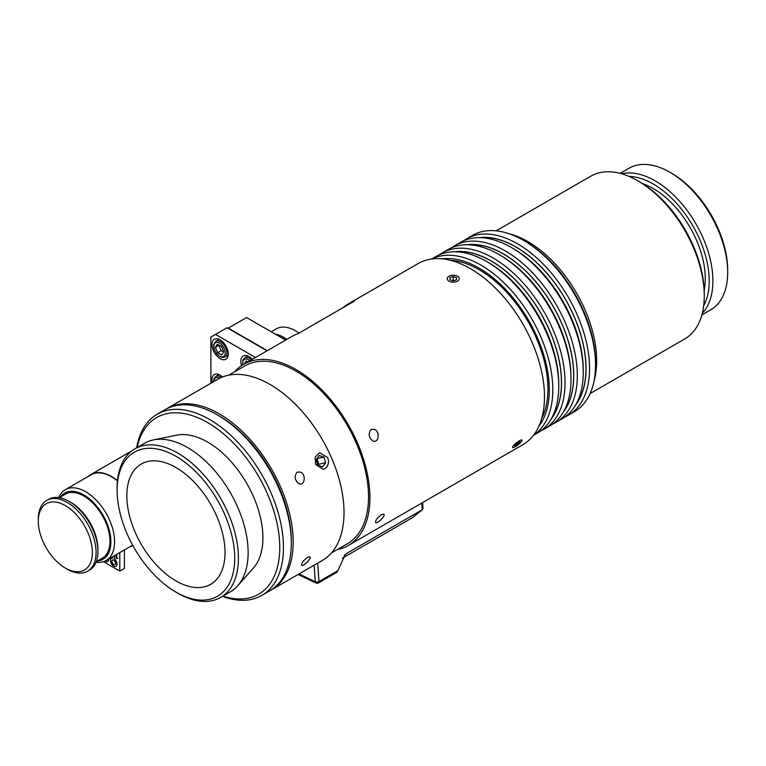 <?xml version="1.0" encoding="UTF-8"?>
<svg xmlns="http://www.w3.org/2000/svg" width="766" height="766" viewBox="0 0 766 766"><rect width="100%" height="100%" fill="white"/><g stroke="black" fill="none" stroke-linecap="round" stroke-linejoin="round"><path stroke-width="1.15" d="M157.193 414.234L165.054 409.695A104.607 60.399 60 0 1 217.352 414.875A104.607 60.399 60 0 1 291.319 542.998A104.607 60.399 60 0 1 269.661 590.883L261.8 595.421A104.607 60.399 -120 0 0 261.8 474.623A104.607 60.399 -120 0 0 157.193 414.234A104.607 60.399 -120 0 0 136.664 447.823M291.319 542.998L291.319 540.863A101.993 58.886 -120 0 0 219.2 415.938L217.352 414.875M222.446 596.398A104.607 60.399 -120 0 0 261.8 595.421M137.162 447.536A101.993 58.886 60 0 1 212.785 425.791A101.993 58.886 60 0 1 279.58 541.495A101.993 58.886 60 0 1 222.944 596.111M134.893 448.847L144.602 443.246A85.782 49.522 60 0 1 153.506 439.895L176.687 435.174A78.142 45.117 60 0 1 246.719 483.336A78.142 45.117 60 0 1 253.412 568.066L237.728 585.779A85.782 49.522 60 0 1 230.375 591.821L220.665 597.423A85.782 49.522 -120 0 0 220.665 498.369A85.782 49.522 -120 0 0 134.893 448.847A85.782 49.522 -120 0 0 117.121 488.114L117.121 490.25A83.168 48.019 60 0 1 174.217 455.339A83.168 48.019 60 0 1 234.635 554.153A83.168 48.019 60 0 1 181.054 594.809A83.168 48.019 60 0 1 175.931 592.108A83.168 48.019 60 0 1 117.121 490.25M175.931 592.108L177.779 593.171A85.782 49.522 -120 0 0 183.064 595.958A85.782 49.522 -120 0 0 220.665 597.423M180.211 583.146A69.438 40.091 60 0 1 131.436 522.469A69.438 40.091 60 0 1 141.212 464.072A69.438 40.091 60 0 1 210.65 504.162A69.438 40.091 60 0 1 210.65 584.334A69.438 40.091 60 0 1 180.211 583.146M153.506 439.895A85.782 49.522 60 0 1 230.375 492.768A85.782 49.522 60 0 1 237.728 585.779M307.396 557.38L309.655 556.853C312.451 557.619 303.93 566.4 301.794 565.423C301.086 563.652 302.953 560.971 307.396 557.38M371.156 429.429L374.507 429.42C380.348 431.459 378.806 443.744 372.803 440.919C368.57 437.376 368.015 433.546 371.156 429.429M381.363 514.675L383.622 514.149C386.418 514.915 377.897 523.695 375.771 522.718C375.053 520.937 376.92 518.256 381.363 514.675M297.189 472.134L300.531 472.124C306.381 474.173 304.83 486.448 298.826 483.624C294.594 480.081 294.048 476.251 297.189 472.134M331.458 552.937L347.266 543.812A102.644 59.26 -120 0 0 347.276 425.283A102.644 59.26 -120 0 0 244.622 366.014L228.814 375.139M337.193 549.624A104.607 60.399 -120 0 0 348.252 545.507A104.607 60.399 -120 0 0 348.252 424.718A104.607 60.399 -120 0 0 243.645 364.319A104.607 60.399 -120 0 0 234.54 371.836M348.252 545.507L522.824 444.72A104.607 60.399 -120 0 0 522.824 323.932A104.607 60.399 -120 0 0 418.207 263.533L348.587 303.729A104.607 60.399 60 0 1 354.658 300.952L297.792 333.785A104.607 60.399 -120 0 0 291.722 336.561L243.645 364.319M270.57 590.337A104.607 60.399 -120 0 0 271.509 589.81L322.362 560.453A104.607 60.399 -120 0 0 322.362 439.665A104.607 60.399 -120 0 0 217.755 379.266L166.902 408.623A104.607 60.399 -120 0 0 165.983 409.168M271.509 589.81A104.607 60.399 -120 0 0 271.509 469.022A104.607 60.399 -120 0 0 166.902 408.623M315.669 464.502L315.132 457.168L319.575 452.792L327.695 457.561L328.528 460.768L328.269 464.024L326.996 466.829L324.928 468.754L323.405 469.347L315.669 464.502M343.149 307.597A104.607 60.399 60 0 1 348.587 303.729M210.88 383.23L210.88 337.088L227.062 327.752L267.018 350.818M212.278 382.425A11.509 6.645 60 0 1 214.375 374.526A11.509 6.645 60 0 1 222.58 376.949M220.129 358.66A11.509 6.645 60 0 1 212.613 348.52A11.509 6.645 60 0 1 214.375 339.3A11.509 6.645 60 0 1 225.884 345.935A11.509 6.645 60 0 1 225.884 359.225A11.509 6.645 60 0 1 220.129 358.66M241.587 365.602A11.509 6.645 60 0 1 243.224 355.951A11.509 6.645 60 0 1 252.33 359.302M215.505 334.426L255.461 357.492M244.306 363.936L246.212 360.882L247.964 361.82M221.135 350.675L217.621 352.705L215.409 347.352L218.923 345.322L221.135 350.675L223.682 351.69M215.409 347.352L217.362 344.231L221.527 346.462L223.739 351.814L221.786 354.936L217.621 352.705M316.147 459.724L319.183 455.588L323.922 457.072L325.617 462.702L322.582 466.848L317.842 465.355L316.147 459.724M317.976 465.402L318.8 464.273L316.971 458.604M325.617 462.702L318.8 464.273M323.922 457.072L317.105 458.642M456.479 279.791L453.204 280.873L449.948 279.772L449.968 277.589L453.252 276.516L456.507 277.618L456.479 279.791M453.252 276.516L453.252 280.863M449.968 277.589L449.968 279.781M453.185 282.166A6.013 3.476 180 0 1 447.66 280.011A6.013 3.476 180 0 1 448.972 276.239A6.013 3.476 180 0 1 457.474 276.239A6.013 3.476 180 0 1 458.777 280.03A6.013 3.476 180 0 1 453.185 282.166M517.806 444.404L515.001 446.157L514.484 445.553L519.568 441.446L520.095 442.049L517.806 444.404L516.811 443.169M515.001 446.157L514.503 445.525M518.113 444.759A6.013 1.273 -38.8 0 1 512.885 447.689A6.013 1.273 -38.8 0 1 516.485 442.805A6.013 1.273 -38.8 0 1 522.039 440.335A6.013 1.273 -38.8 0 1 518.113 444.759M298.989 333.095A38.118 22.003 -120 0 0 276.335 328.853L271.241 331.793M275.166 334.062A38.118 22.003 60 0 1 286.867 339.357M285.699 340.037A36.318 20.969 -120 0 0 280.959 337.404M285.603 340.085L246.575 317.555L228.268 328.126L267.296 350.656M412.175 517.826L342.287 558.261M422.583 502.592L423.004 508.404L422.478 509.62L411.754 518.161M318.465 582.916L336.81 572.326L337.94 570.593L318.991 581.528A2.614 1.369 175.8 0 1 315.305 581.72A2.614 1.637 115.5 0 0 316.032 583.012A2.614 2.614 0 0 0 318.465 582.916A2.614 1.513 -120 0 0 318.991 581.528L317.66 563.163M306.812 578.627L310.661 580.456M344.202 555.637L347.324 553.033L345.207 554.603L337.94 570.593M347.324 553.033L422.257 509.763L421.779 503.061M116.729 554.364L116.786 557.744L117.696 558.146L116.336 558.424L116.336 554.594M117.255 557.897L116.336 558.424M117.696 558.146L116.623 558.596M119.802 552.592L119.802 571.072L103.506 561.66M108.695 559.008A4.577 2.643 60 0 1 107.767 561.421A4.577 2.643 60 0 1 107.719 561.449M114.718 555.532L114.718 559.209A4.577 2.643 60 0 1 116.087 566.227A4.577 2.643 60 0 1 116.039 566.246M111.463 558.328A4.577 2.643 60 0 1 111.51 558.299A4.577 2.643 60 0 1 112.774 558.127M108.609 559.056A4.577 2.643 60 0 1 107.671 561.468A4.577 2.643 60 0 1 105.066 561.047M111.855 561.248A2.614 1.513 60 0 1 112.391 560.051A2.614 1.513 60 0 1 115.015 561.555A2.614 1.513 60 0 1 115.015 564.58A2.614 1.513 60 0 1 112.995 563.881A2.614 1.513 60 0 1 111.855 561.248M114.632 555.58L114.632 559.266A4.577 2.643 60 0 1 115.992 566.275A4.577 2.643 60 0 1 111.415 563.632A4.577 2.643 60 0 1 111.415 558.347A4.577 2.643 60 0 1 112.774 558.203L112.774 556.652M119.802 571.072L124.427 568.401L124.427 549.921M117.495 480.646A41.192 23.784 -120 0 0 90.982 474.489A41.192 23.784 -120 0 0 88.559 476.26M129.416 547.039A41.192 23.784 -120 0 0 132.173 545.832A41.192 23.784 -120 0 0 132.796 545.449M67.197 569.148A40.866 23.593 -120 0 0 87.63 571.168A40.866 23.593 -120 0 0 87.63 523.982A40.866 23.593 -120 0 0 46.764 500.39A40.866 23.593 -120 0 0 38.3 519.099L38.3 521.234A38.252 22.08 60 0 1 65.349 505.617A38.252 22.08 60 0 1 92.389 552.468A38.252 22.08 60 0 1 65.349 568.075L67.197 569.148L65.349 568.075A38.252 22.08 60 0 1 38.3 521.234M46.764 500.39L48.612 499.327A40.866 23.593 60 0 1 69.045 501.347A40.866 23.593 60 0 1 97.943 551.396A40.866 23.593 60 0 1 89.478 570.105L87.63 571.168M97.943 551.396L97.943 549.26A38.252 22.08 -120 0 0 70.893 502.419L69.045 501.347M96.028 562.234A40.866 23.593 -120 0 0 106.12 560.492A40.866 23.593 -120 0 0 106.12 513.306A40.866 23.593 -120 0 0 65.254 489.713A40.866 23.593 -120 0 0 58.704 497.594M60.409 497.048A38.252 22.08 60 0 1 102.96 515.135A38.252 22.08 60 0 1 97.349 561.028M106.12 560.492L132.011 545.545A40.866 23.593 -120 0 0 132.633 545.162M117.466 480.895A40.866 23.593 -120 0 0 91.144 474.767L65.254 489.713M96.248 561.66L102.309 558.165A36.94 21.324 -120 0 0 102.309 515.508A36.94 21.324 -120 0 0 65.369 494.185L59.308 497.68M702.278 313.342A81.723 47.186 -120 0 0 695.978 223.959A81.723 47.186 -120 0 0 621.724 173.805M629.01 176.4A79.109 45.673 60 0 1 692.828 225.779A79.109 45.673 60 0 1 703.676 305.73M620.134 173.375L629.049 168.233A81.723 47.186 60 0 1 669.915 172.273A81.723 47.186 60 0 1 727.7 272.37A81.723 47.186 60 0 1 710.771 309.78L701.867 314.931M704.193 290.228A73.555 42.465 -120 0 0 642.693 183.706M727.7 272.37L727.7 270.235A79.109 45.673 -120 0 0 671.763 173.346L669.915 172.273M704.26 295.887L704.26 293.751A91.336 52.73 -120 0 0 639.677 181.887L637.829 180.814A93.95 54.242 60 0 1 704.26 295.887A93.95 54.242 60 0 1 684.804 338.898L590.117 393.561M496.157 230.834L590.854 176.161A93.95 54.242 60 0 1 637.829 180.814M593.966 381.353A97.416 56.244 -120 0 0 576.501 292.938A97.416 56.244 -120 0 0 508.662 233.601M541.686 418.485A97.416 56.244 -120 0 0 527.774 321.069A97.416 56.244 -120 0 0 450.37 260.306M466.676 238.791L472.641 235.354A101.801 58.771 60 0 1 523.542 240.39A101.801 58.771 60 0 1 594.253 348.76A101.801 58.771 60 0 1 595.527 365.066A101.801 58.771 60 0 1 574.443 411.668L568.477 415.115A101.801 58.771 -120 0 0 588.288 352.207A101.801 58.771 -120 0 0 538.747 259.731A101.801 58.771 -120 0 0 466.676 238.791A101.801 58.771 -120 0 0 463.631 240.773M595.527 365.066L595.527 363.036A99.312 57.335 -120 0 0 594.282 347.132A99.312 57.335 -120 0 0 525.304 241.405L523.542 240.39M565.241 416.761A101.801 58.771 -120 0 0 568.477 415.115M454.43 245.867L460.395 242.42A101.801 58.771 60 0 1 511.295 247.466A101.801 58.771 60 0 1 581.997 355.836A101.801 58.771 60 0 1 583.271 372.142A101.801 58.771 60 0 1 562.187 418.743L556.231 422.19A101.801 58.771 -120 0 0 576.032 359.273A101.801 58.771 -120 0 0 526.491 266.807A101.801 58.771 -120 0 0 454.43 245.867A101.801 58.771 -120 0 0 451.385 247.849M583.271 372.142L583.271 370.112A99.312 57.335 -120 0 0 582.026 354.208A99.312 57.335 -120 0 0 513.048 248.481L511.295 247.466M552.985 423.837A101.801 58.771 -120 0 0 556.231 422.19M466.944 244.727A99.312 57.335 60 0 1 572.508 359.704A99.312 57.335 60 0 1 563.47 411.916M467.854 244.737A99.197 57.268 60 0 1 572.422 359.675A99.197 57.268 60 0 1 563.92 411.122M442.174 252.943L448.139 249.496A101.801 58.771 60 0 1 501.05 255.729A101.801 58.771 60 0 1 569.751 362.912A101.801 58.771 60 0 1 570.996 376.882A101.801 58.771 60 0 1 549.94 425.819L543.975 429.257A101.801 58.771 -120 0 0 563.786 366.349A101.801 58.771 -120 0 0 514.245 273.874A101.801 58.771 -120 0 0 442.174 252.943A101.801 58.771 -120 0 0 439.129 254.925M570.996 376.882L570.948 374.938A99.312 57.335 -120 0 0 569.732 361.303A99.312 57.335 -120 0 0 502.707 256.744L501.05 255.729M540.739 430.904A101.801 58.771 -120 0 0 543.975 429.257M454.535 251.803A99.312 57.335 60 0 1 560.3 366.751A99.312 57.335 60 0 1 551.137 419.126M455.425 251.813A99.197 57.268 60 0 1 560.214 366.723A99.197 57.268 60 0 1 551.577 418.351M431.66 259.013L435.892 256.572A101.801 58.771 60 0 1 486.793 261.608A101.801 58.771 60 0 1 557.495 369.978A101.801 58.771 60 0 1 558.768 386.284A101.801 58.771 60 0 1 537.684 432.886L533.462 435.327M558.768 386.284L558.768 384.264A99.312 57.335 -120 0 0 557.524 368.35A99.312 57.335 -120 0 0 488.545 262.623L486.793 261.608M533.567 435.184A101.801 58.771 -120 0 0 551.53 373.425A101.801 58.771 -120 0 0 503.262 282.147A101.801 58.771 -120 0 0 431.842 258.985M442.269 258.879A99.312 57.335 60 0 1 548.054 373.818A99.312 57.335 60 0 1 538.881 426.212M479.037 237.651A99.312 57.335 60 0 1 584.803 352.599A99.312 57.335 60 0 1 575.639 404.975M479.928 237.661A99.197 57.268 60 0 1 584.717 352.571A99.197 57.268 60 0 1 576.08 404.209M251.334 359.876A9.154 5.285 -120 0 0 244.68 357.827L242.86 360.039L242.726 364.865M249.831 360.748A7.976 4.606 -120 0 0 242.966 364.721M221.326 377.466A9.154 5.285 -120 0 0 215.83 376.412L214.011 378.615L213.609 381.66M219.555 378.289A7.976 4.606 -120 0 0 213.934 381.468M226.123 355.903A9.154 5.285 -120 0 0 224.256 345.313A9.154 5.285 -120 0 0 215.83 341.176L213.685 344.595L213.867 348.176C216.567 355.376 220.273 358.335 224.984 357.033A9.154 5.285 -120 0 0 226.123 355.903M224.553 355.51A7.976 4.606 -120 0 0 219.373 342.957A7.976 4.606 -120 0 0 214.796 350.282A7.976 4.606 -120 0 0 224.553 355.51M314.108 565.222L315.305 581.72L298.989 573.945M247.887 355.979L244.68 357.827M219.038 374.555L215.83 376.412M219.038 339.319L215.83 341.176M228.191 355.175L224.984 357.033M422.478 509.62L411.974 518.008M298.089 574.471L307.396 578.904M309.924 580.111L316.032 583.012M117.811 557.84L116.892 558.376M131.742 450.954L90.982 474.489M132.805 545.469L132.173 545.832"/></g></svg>
